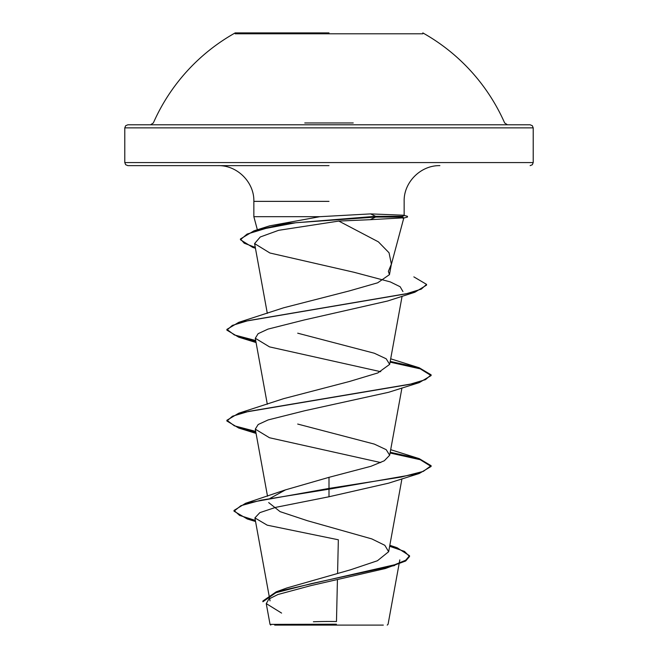 <?xml version="1.0" encoding="UTF-8"?>
<svg xmlns="http://www.w3.org/2000/svg" width="658" height="658" viewBox="0 0 658 658"><rect width="100%" height="100%" fill="white"/><g stroke="black" fill="none" stroke-linecap="round" stroke-linejoin="round"><path stroke-width="0.99" d="M422.806 33.797L235.194 33.797M329 32.9L235.194 32.9L329 32.9M353.231 122.964L304.769 122.964M339.791 127.858L533.21 127.858L532.33 125.711L530.142 124.79L150.542 124.79L153.347 122.964A191.955 191.955 0 0 1 235.194 32.9M274.69 625.1L383.31 625.1M324.591 624.434L270.084 624.376L336.411 624.203M329 165.635L127.858 165.635L329 165.635M391.091 265.429L403.848 217.814L402.318 217.066L402.54 216.309L404.144 215.643L403.387 215.215L370.61 213.899L319.846 216.688L253.848 216.688L319.846 216.688L269.55 225.867L253.988 230.835L285.72 223.572L375.578 216.309L375.578 217.066L370.166 219.69L338.804 221.072L378.383 241.848L389.043 252.779L391.37 264.121L388.368 271.384L389.462 274.641L391.378 264.129M270.093 498.369L285.49 489.873L329 477.33L329 489.174L419.269 473.48L388.5 483.194L329 496.765L275.71 507.359L259.836 512.64L254.901 517.912L267.214 525.174L338.344 539.782L337.579 573.324M337.422 580.002L336.477 621.539A408.412 408.412 0 0 0 313.381 621.769M389.775 545.564L397.07 547.703L409.539 555.747L405.665 560.254L394.619 564.77L276.212 591.838L286.904 587.956L350.541 569.795L377.412 560.756L388.648 551.717L384.823 545.309L371.803 538.91L307.418 520.717L280.086 511.644L268.678 502.58M329 477.33L371.005 466.275L384.305 460.765L389.668 455.237L386.188 449.661L374.303 444.092L297.696 424.056M255.699 431.393L234.371 425.825L226.895 420.256L238.731 413.224L283.606 398.666L349.373 381.508L377.832 372.946L389.668 364.368L386.188 358.791L374.303 353.223L297.704 333.187M255.699 340.523L234.371 334.955L226.895 329.387L238.731 322.354L283.606 307.796L349.217 290.943L377.659 282.808L389.462 274.641M338.804 221.072L278.63 230.316L260.264 236.987L254.588 243.583L269.912 253.001L353.938 272.256L390.268 281.895L400.138 286.732L402.935 291.552M255.839 341.313L238.731 337.176L226.895 330.143L232.332 325.406L248.041 320.668L414.861 292.242L387.57 301.019L304.169 319.985L267.979 329.115L258.117 333.688L255.304 338.253L269.509 346.881L380.743 371.704M388.524 392.308L304.835 410.715L268.143 419.927L258.191 424.509L255.288 429.131L269.484 437.751L380.752 462.574M389.643 546.288L404.473 551.396L409.539 556.504L405.682 561.003L385.358 568.52L310.782 585.645L277.939 594.511L268.859 599.027L266.284 603.616L281.591 613.091M419.269 473.48L431.105 466.456L431.105 465.691L423.333 471.375L401.199 477.05L329 488.417L245.574 503.296L234.018 510.427L239.578 515.42L255.362 520.412M276.212 591.838L262.896 601.001L262.896 601.757L275.941 592.693L311.316 583.63L394.685 565.502M329 496.765L329 489.174L260.996 500.179L240.935 505.681L234.018 511.184L247.268 518.973L255.501 521.202M403.839 217.814L370.166 219.69M431.105 465.691L419.269 458.667L390.21 452.276M238.731 413.224L409.424 384.42L425.529 379.625L431.105 374.821L419.269 367.789L390.21 361.406M238.731 322.354L405.986 293.871L421.301 289.117L426.549 284.371L413.857 276.878M255.288 247.416L244.2 243.197L240.433 238.977L253.988 230.835M431.105 466.456L420.273 459.728L390.079 453.008M255.839 432.183L238.731 428.045L226.895 421.013L232.471 416.218L248.584 411.414L419.269 382.611L431.105 375.578L420.273 368.858L390.079 362.139M414.861 292.242L426.549 285.128L426.549 284.371M255.436 248.222L252.754 247.408L240.433 239.734L247.104 234.067L265.898 228.4L295.837 222.733L375.578 217.066L402.318 217.066M402.54 216.309L375.578 216.309L370.61 213.899M422.806 32.9A191.955 191.955 0 0 1 504.653 122.964L507.458 124.79L127.858 124.79L125.67 125.711L124.79 127.858L318.209 127.858M530.142 165.635L532.33 164.722L533.21 162.575L533.21 127.858L124.79 127.858L124.79 162.575L533.21 162.575L124.79 162.575L125.67 164.722L127.858 165.635M329 201.373L253.848 201.373L329 201.373M387.233 625.1L388.08 624.261L399.817 559.892M257.36 229.782L253.848 216.688L253.848 201.373C254.407 182.603 237.538 165.207 218.119 165.635M404.152 215.643L404.152 201.373C403.593 182.603 420.462 165.207 439.881 165.635M270.027 600.861L254.901 517.912M388.656 551.717L401.939 478.843M267.51 496.206L255.288 429.123M389.676 455.237L401.939 387.973M267.312 404.242L255.288 338.261M389.676 364.368L402.087 296.256M267.312 313.373L254.588 243.583M266.251 603.625L270.043 624.376L270.767 625.1M389.824 545.293L397.07 547.703M285.49 489.865L245.574 503.296M234.018 510.427L234.018 511.184M409.539 555.747L409.539 556.504M247.268 518.973L255.559 521.514M390.688 449.677L419.269 458.667M390.688 358.807L419.269 367.789M255.444 248.263L252.754 247.408M256.061 342.538L238.731 337.176M388.524 392.316L419.269 382.611M256.061 433.408L238.731 428.045M226.895 421.013L226.895 420.256M431.105 375.578L431.105 374.821M226.895 330.143L226.895 329.387M240.433 239.734L240.433 238.977M403.395 215.215L407.458 216.309L407.458 217.066L402.967 218.267M280.596 624.352A408.412 408.412 0 0 0 280.168 624.401M242.481 32.9L241.371 32.9"/></g></svg>
